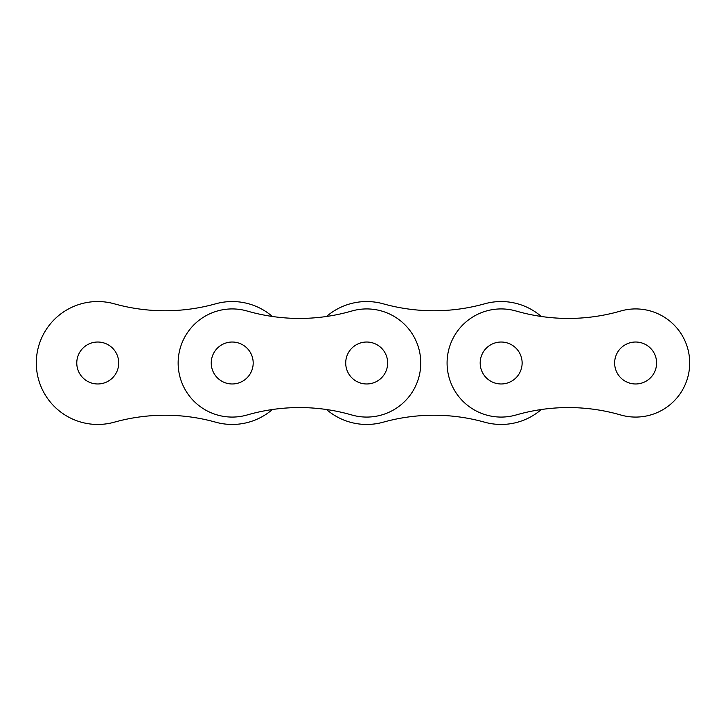 <?xml version="1.0" encoding="UTF-8"?>
<svg xmlns="http://www.w3.org/2000/svg" width="726" height="726" viewBox="0 0 726 726"><rect width="100%" height="100%" fill="white"/><g stroke="black" fill="none" stroke-linecap="round" stroke-linejoin="round"><path stroke-width="1.09" d="M387.666 363A20.981 20.981 0 0 1 356.203 381.168A20.981 20.981 0 0 1 356.203 344.832A20.981 20.981 0 0 1 387.666 363M253.192 363A20.981 20.981 0 0 1 221.729 381.168A20.981 20.981 0 0 1 221.729 344.832A20.981 20.981 0 0 1 253.192 363M326.546 316.472A61.456 61.456 0 0 1 383.228 303.813A188.361 188.361 0 0 0 484.614 303.813A61.456 61.456 0 0 1 541.297 316.472A188.361 188.361 0 0 0 620.621 311.046A54.078 54.078 0 0 1 689.7 363A54.078 54.078 0 0 1 620.621 414.954A188.361 188.361 0 0 0 541.297 409.528A61.456 61.456 0 0 1 484.614 422.187A188.361 188.361 0 0 0 383.228 422.187A61.456 61.456 0 0 1 326.546 409.528A188.361 188.361 0 0 0 272.368 409.528A61.456 61.456 0 0 1 215.676 422.187A188.361 188.361 0 0 0 114.291 422.187A61.456 61.456 0 0 1 36.3 363A61.456 61.456 0 0 1 114.291 303.813A188.361 188.361 0 0 0 215.676 303.813A61.456 61.456 0 0 1 272.368 316.472M118.728 363A20.981 20.981 0 0 1 87.265 381.168A20.981 20.981 0 0 1 87.265 344.832A20.981 20.981 0 0 1 118.728 363M656.603 363A20.981 20.981 0 0 1 625.131 381.168A20.981 20.981 0 0 1 625.131 344.832A20.981 20.981 0 0 1 656.603 363M522.13 363A20.981 20.981 0 0 1 490.667 381.168A20.981 20.981 0 0 1 490.667 344.832A20.981 20.981 0 0 1 522.13 363M351.693 311.046A54.078 54.078 0 0 1 420.762 363A54.078 54.078 0 0 1 351.693 414.954A188.361 188.361 0 0 0 247.212 414.954A54.078 54.078 0 0 1 178.142 363A54.078 54.078 0 0 1 247.212 311.046A188.361 188.361 0 0 0 351.693 311.046M383.228 303.813A188.361 188.361 0 0 0 484.614 303.813M620.621 414.954A188.361 188.361 0 0 0 516.15 414.954A54.078 54.078 0 0 1 447.08 363A54.078 54.078 0 0 1 516.15 311.046A188.361 188.361 0 0 0 620.621 311.046M114.291 303.813A188.361 188.361 0 0 0 215.676 303.813M215.676 422.187A188.361 188.361 0 0 0 114.291 422.187"/></g></svg>
